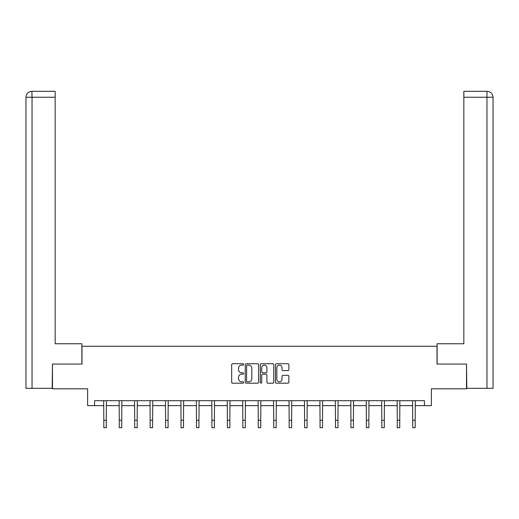 <?xml version="1.0" encoding="UTF-8"?>
<svg xmlns="http://www.w3.org/2000/svg" width="519" height="519" viewBox="0 0 519 519"><rect width="100%" height="100%" fill="white"/><g stroke="black" fill="none" stroke-linecap="round" stroke-linejoin="round"><path stroke-width="0.78" d="M243.658 364.429A0.681 0.681 0 0 0 242.983 363.748L232.655 363.748A0.973 0.973 0 0 0 231.682 364.721L231.682 382.218A0.973 0.973 0 0 0 232.655 383.184L242.983 383.184A0.681 0.681 0 0 0 243.658 382.503A0.681 0.681 0 0 0 242.983 381.828L241.646 381.828A3.108 3.108 0 0 1 238.532 378.714L238.532 377.261A3.108 3.108 0 0 1 241.646 374.147L242.983 374.147A0.681 0.681 0 0 0 243.658 373.466A0.681 0.681 0 0 0 242.983 372.791L241.646 372.791A3.108 3.108 0 0 1 238.532 369.677L238.532 368.218A3.108 3.108 0 0 1 241.646 365.11L242.983 365.11A0.681 0.681 0 0 0 243.658 364.429M287.902 370.598A0.973 0.973 0 0 0 288.875 369.632L288.875 364.721A0.973 0.973 0 0 0 287.902 363.748L276.432 363.748A0.973 0.973 0 0 0 275.459 364.721L275.459 382.218A0.973 0.973 0 0 0 276.432 383.184L287.902 383.184A0.973 0.973 0 0 0 288.875 382.218L288.875 376.288A0.973 0.973 0 0 0 287.902 375.315L282.991 375.315A0.973 0.973 0 0 0 282.018 376.288L282.018 379.227A2.601 2.601 0 0 1 279.423 381.828A2.601 2.601 0 0 1 276.822 379.227L276.822 367.712A2.601 2.601 0 0 1 279.423 365.11A2.601 2.601 0 0 1 282.018 367.712L282.018 369.632A0.973 0.973 0 0 0 282.991 370.598L287.902 370.598M94.562 405.644L94.562 400.694L424.438 400.694L424.438 405.644L431.373 405.644L431.373 388.815L466.516 388.815L466.516 364.066L437.011 364.066L437.011 346.244L81.989 346.244L81.989 364.066L52.484 364.066L52.484 388.815L87.627 388.815L87.627 405.644L103.819 405.644M258.65 364.721A0.973 0.973 0 0 0 257.677 363.748L246.214 363.748A0.973 0.973 0 0 0 245.24 364.721L245.24 382.218A0.973 0.973 0 0 0 246.214 383.184L257.677 383.184A0.973 0.973 0 0 0 258.65 382.218L258.65 364.721M261.323 363.748L272.786 363.748A0.973 0.973 0 0 1 273.76 364.721L273.76 382.218A0.973 0.973 0 0 1 272.786 383.184L267.882 383.184A0.973 0.973 0 0 1 266.909 382.218L266.909 375.12A0.973 0.973 0 0 0 265.936 374.147L262.685 374.147A0.973 0.973 0 0 0 261.712 375.12L261.712 382.503A0.681 0.681 0 0 1 261.031 383.184A0.681 0.681 0 0 1 260.35 382.503L260.35 364.721A0.973 0.973 0 0 1 261.323 363.748M106.291 405.644L119.26 405.644M121.738 405.644L134.706 405.644M137.178 405.644L150.153 405.644M152.625 405.644L165.593 405.644M168.072 405.644L181.04 405.644M183.512 405.644L196.487 405.644M198.959 405.644L211.927 405.644M214.405 405.644L227.374 405.644M229.846 405.644L242.821 405.644M245.292 405.644L258.261 405.644M260.739 405.644L273.708 405.644M276.179 405.644L289.154 405.644M291.626 405.644L304.595 405.644M307.073 405.644L320.041 405.644M322.513 405.644L335.488 405.644M337.96 405.644L350.928 405.644M353.407 405.644L366.375 405.644M368.847 405.644L381.822 405.644M384.294 405.644L397.262 405.644M399.74 405.644L412.709 405.644M415.181 405.644L424.438 405.644M247.278 365.11A0.681 0.681 0 0 0 246.596 365.791L246.596 381.147A0.681 0.681 0 0 0 247.278 381.828L248.692 381.828A3.108 3.108 0 0 0 251.799 378.714L251.799 368.218A3.108 3.108 0 0 0 248.692 365.11L247.278 365.11M266.909 367.757A2.601 2.601 0 0 0 264.307 365.162A2.601 2.601 0 0 0 261.712 367.757L261.712 371.818A0.973 0.973 0 0 0 262.685 372.791L265.936 372.791A0.973 0.973 0 0 0 266.909 371.818L266.909 367.757M103.69 400.694L103.819 420.267L106.291 420.267L106.414 400.694M103.819 420.267L103.819 427.695L106.291 427.695L106.291 420.267M81.885 364.066L81.885 343.766L55.157 343.766L55.157 97.248L32.042 97.248L32.042 388.316L52.185 388.316L52.484 364.066M32.042 388.316L25.95 388.316L25.95 97.248C26.307 93.641 28.286 91.662 31.88 91.305L55.157 91.305L55.157 97.248M33.378 91.305L55.157 91.305M25.95 97.248L32.042 97.248L31.899 91.305C28.279 91.662 26.3 93.641 25.95 97.248L25.95 328.916M437.115 364.066L437.115 343.766L463.843 343.766L463.843 91.305L487.101 91.305L463.843 91.305M493.05 328.916L493.05 97.248L493.05 388.316L466.815 388.316L466.516 364.066M486.958 91.305L485.622 91.305L486.958 91.305L486.958 97.248L463.843 97.248M486.958 388.316L486.958 97.248L493.05 97.248C492.693 93.641 490.715 91.662 487.12 91.305M119.136 400.694L119.26 420.267L121.738 420.267L121.861 400.694M119.26 420.267L119.26 427.695L121.738 427.695L121.738 420.267M134.583 400.694L134.706 420.267L137.178 420.267L137.308 400.694M134.706 420.267L134.706 427.695L137.178 427.695L137.178 420.267M150.023 400.694L150.153 420.267L152.625 420.267L152.748 400.694M150.153 420.267L150.153 427.695L152.625 427.695L152.625 420.267M165.47 400.694L165.593 420.267L168.072 420.267L168.195 400.694M165.593 420.267L165.593 427.695L168.072 427.695L168.072 420.267M180.917 400.694L181.04 420.267L183.512 420.267L183.642 400.694M181.04 420.267L181.04 427.695L183.512 427.695L183.512 420.267M196.357 400.694L196.487 420.267L198.959 420.267L199.082 400.694M196.487 420.267L196.487 427.695L198.959 427.695L198.959 420.267M211.804 400.694L211.927 420.267L214.405 420.267L214.529 400.694M211.927 420.267L211.927 427.695L214.405 427.695L214.405 420.267M227.251 400.694L227.374 420.267L229.846 420.267L229.975 400.694M227.374 420.267L227.374 427.695L229.846 427.695L229.846 420.267M242.691 400.694L242.821 420.267L245.292 420.267L245.416 400.694M242.821 420.267L242.821 427.695L245.292 427.695L245.292 420.267M258.138 400.694L258.261 420.267L260.739 420.267L260.862 400.694M258.261 420.267L258.261 427.695L260.739 427.695L260.739 420.267M273.584 400.694L273.708 420.267L276.179 420.267L276.309 400.694M273.708 420.267L273.708 427.695L276.179 427.695L276.179 420.267M289.025 400.694L289.154 420.267L291.626 420.267L291.749 400.694M289.154 420.267L289.154 427.695L291.626 427.695L291.626 420.267M304.471 400.694L304.595 420.267L307.073 420.267L307.196 400.694M304.595 420.267L304.595 427.695L307.073 427.695L307.073 420.267M319.918 400.694L320.041 420.267L322.513 420.267L322.643 400.694M320.041 420.267L320.041 427.695L322.513 427.695L322.513 420.267M335.358 400.694L335.488 420.267L337.96 420.267L338.083 400.694M335.488 420.267L335.488 427.695L337.96 427.695L337.96 420.267M350.805 400.694L350.928 420.267L353.407 420.267L353.53 400.694M350.928 420.267L350.928 427.695L353.407 427.695L353.407 420.267M366.252 400.694L366.375 420.267L368.847 420.267L368.977 400.694M366.375 420.267L366.375 427.695L368.847 427.695L368.847 420.267M381.692 400.694L381.822 420.267L384.294 420.267L384.417 400.694M381.822 420.267L381.822 427.695L384.294 427.695L384.294 420.267M397.139 400.694L397.262 420.267L399.74 420.267L399.864 400.694M397.262 420.267L397.262 427.695L399.74 427.695L399.74 420.267M412.586 400.694L412.709 420.267L415.181 420.267L415.31 400.694M412.709 420.267L412.709 427.695L415.181 427.695L415.181 420.267"/></g></svg>
